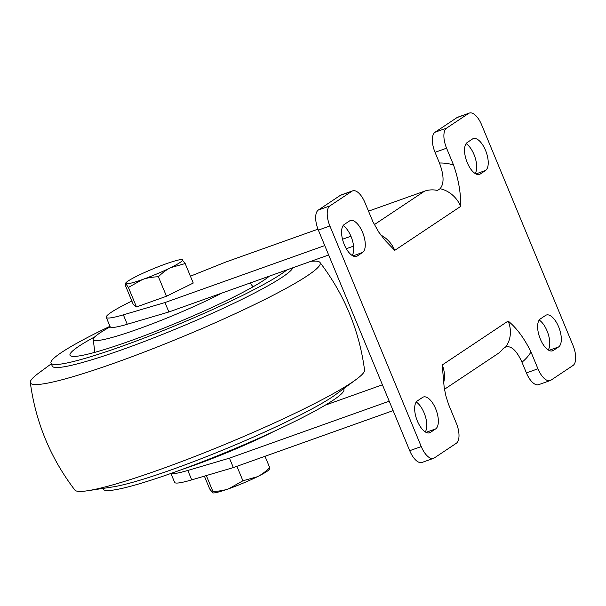 <?xml version="1.0" encoding="UTF-8"?>
<svg xmlns="http://www.w3.org/2000/svg" width="606" height="606" viewBox="0 0 606 606"><rect width="100%" height="100%" fill="white"/><g stroke="black" fill="none" stroke-linecap="round" stroke-linejoin="round"><path stroke-width="0.91" d="M273.791 431.464A82.257 8.196 157.5 0 1 182.474 469.294M343.572 388.749L343.86 389.446A130.237 12.984 157.5 0 1 173.831 472.422A130.237 12.984 157.5 0 1 103.217 489.125L102.922 488.421M310.923 261.322A156.833 15.635 157.5 0 1 319.983 262.451C344.367 294.395 359.229 330.278 364.57 370.099A156.833 15.635 157.5 0 1 356.192 379.439L335.739 394.514A130.237 12.984 157.5 0 1 172.574 469.392A130.237 12.984 157.5 0 1 112.542 486.966L87.415 490.769A156.833 15.635 157.5 0 1 74.894 490.095C50.51 458.151 35.648 422.268 30.3 382.439A156.833 15.635 157.5 0 1 38.678 373.099L51.305 363.797M356.192 379.439A156.833 15.635 157.5 0 1 159.711 469.612A156.833 15.635 157.5 0 1 87.415 490.769M319.983 262.451A156.833 15.635 157.5 0 1 115.443 362.736A156.833 15.635 157.5 0 1 30.3 382.439M292.857 267.769A130.237 12.984 157.5 0 1 122.882 349.42A130.237 12.984 157.5 0 1 52.267 366.122L51.01 363.1A130.237 12.984 157.5 0 1 109.966 326.308M286.911 269.89A130.237 12.984 157.5 0 1 121.624 346.397A130.237 12.984 157.5 0 1 51.01 363.1M269.382 276.139A109.671 10.931 157.5 0 1 160.802 329.331A109.671 10.931 157.5 0 1 70.054 355.313A109.671 10.931 157.5 0 1 94.907 336.777M221.857 293.084A82.257 8.196 157.5 0 1 137.85 329.149A82.257 8.196 157.5 0 1 93.195 339.481A82.257 8.196 157.5 0 1 110.178 326.816M526.402 372.902L537.946 368.789A17.112 7.658 70.4 0 0 550.225 380.545L538.681 384.666A17.112 7.658 -109.6 0 1 526.402 372.902L521.963 362.191C516.63 350.495 511.191 345.428 505.646 346.98L503.033 348.73A27.422 24.361 56.3 0 1 497.655 353.828L444.463 389.287M382.424 384.795L325.172 405.202M171.134 473.377A61.691 6.151 -22.5 0 0 187.815 470.453L229.439 458.159L233.348 467.582L393.12 410.618M415.943 402.475L416.572 402.255M229.439 458.159L389.211 401.187M131.85 301.053A61.691 6.151 -22.5 0 0 106.262 317.355L110.163 326.785A61.691 6.151 -22.5 0 0 127.26 324.263L168.892 311.969L328.657 254.997M346.299 248.71L353.578 246.119M374.334 224.637L424.526 191.178L368.493 211.161M317.976 229.174L225.682 262.08L190.413 276.207M424.526 191.178A27.422 24.361 56.3 0 1 437.471 190.443L440.085 188.693C444.236 183.785 444.031 175.232 439.464 163.022A47.98 42.632 56.3 0 1 453.53 164.976C458.568 179.535 460.954 193.344 460.674 206.404L394.741 250.354L385.34 240.62L378.788 232.151L373.016 221.932L364.948 202.609A17.112 7.658 70.4 0 0 352.669 190.845A17.112 7.658 70.4 0 0 351.904 191.231L329.906 205.896A17.112 7.658 70.4 0 0 329.891 225.977L421.261 446.569A17.112 7.658 70.4 0 0 433.54 458.333A17.112 7.658 70.4 0 0 434.305 457.947L456.303 443.281A17.112 7.658 70.4 0 0 456.318 423.2L448.561 404.376L445.955 396.119L444.213 387.84L442.221 364.986L508.154 321.036C516.789 328.149 524.402 338.474 531 352.003A47.98 42.632 56.3 0 1 521.963 362.191M106.262 317.355A61.691 6.151 -22.5 0 0 123.359 314.84L164.983 302.545L324.755 245.574M342.511 239.241L350.935 236.242M164.983 302.545L168.892 311.969M170.915 473.453L174.626 482.399A61.691 6.151 -22.5 0 0 191.723 479.876L233.348 467.582M125.859 282.85L125.184 284.949L133.259 304.447L136.486 306.947L166.483 296.251L193.253 283.055L185.178 263.557L181.989 259.603A30.845 3.075 -22.5 0 0 165.9 263.875A30.845 3.075 -22.5 0 0 137.517 275.821A30.845 3.075 -22.5 0 0 125.859 282.85A30.845 3.075 -22.5 0 0 125.745 283.669L128.404 287.449L136.486 306.947M128.404 287.449L142.357 279.571C146.788 277.934 152.136 276.995 158.408 276.753L166.483 296.251M158.408 276.753C162.635 272.571 166.748 269.534 170.74 267.625L185.178 263.557M125.745 283.669A30.845 3.075 -22.5 0 0 142.357 279.571A30.845 3.075 -22.5 0 0 170.74 267.625A30.845 3.075 -22.5 0 0 182.512 259.777A30.845 3.075 -22.5 0 0 181.989 259.603M537.946 368.789L531 352.003M550.225 380.545A17.112 7.658 70.4 0 0 550.99 380.159L572.988 365.501A17.112 7.658 70.4 0 0 573.003 345.42L481.634 124.821A17.112 7.658 70.4 0 0 469.355 113.064A17.112 7.658 70.4 0 0 468.589 113.451L446.592 128.116A17.112 7.658 70.4 0 0 446.577 148.197L453.53 164.976M362.57 252.475A17.135 7.673 70.4 0 0 362.933 233.249A17.135 7.673 70.4 0 0 350.283 220.584A17.135 7.673 70.4 0 0 349.518 220.97L344.284 224.455A17.135 7.673 70.4 0 0 343.913 243.688A17.135 7.673 70.4 0 0 356.563 256.353A17.135 7.673 70.4 0 0 357.335 255.967L362.57 252.475L352.934 255.906M435.646 428.912A17.135 7.673 70.4 0 0 436.017 409.686A17.135 7.673 70.4 0 0 423.367 397.013A17.135 7.673 70.4 0 0 422.594 397.407L417.367 400.892A17.135 7.673 70.4 0 0 416.996 420.117A17.135 7.673 70.4 0 0 429.646 432.782A17.135 7.673 70.4 0 0 430.419 432.396L435.646 428.912L426.018 432.343M467.249 142.486A17.135 7.673 70.4 0 0 466.878 161.711A17.135 7.673 70.4 0 0 479.528 174.376A17.135 7.673 70.4 0 0 480.3 173.99L485.527 170.506A17.135 7.673 70.4 0 0 485.898 151.28A17.135 7.673 70.4 0 0 473.248 138.607A17.135 7.673 70.4 0 0 472.483 139.001L467.249 142.486M558.611 346.935A17.135 7.673 70.4 0 0 558.982 327.71A17.135 7.673 70.4 0 0 546.332 315.044A17.135 7.673 70.4 0 0 545.559 315.431L540.332 318.923A17.135 7.673 70.4 0 0 539.961 338.148A17.135 7.673 70.4 0 0 552.611 350.813A17.135 7.673 70.4 0 0 553.376 350.427L558.611 346.935L548.983 350.374M212.358 492.769L212.918 491.481C219.19 491.246 224.538 490.307 228.97 488.671A30.845 3.075 -22.5 0 1 212.88 492.936L209.699 488.981L204.374 476.142M212.918 491.481L206.328 475.566M242.915 480.785L257.353 476.725A30.845 3.075 -22.5 0 1 228.97 488.671L242.915 480.785L236.923 466.309M269.602 468.938L269.011 469.688A30.845 3.075 -22.5 0 1 257.353 476.725C261.345 474.816 265.458 471.771 269.693 467.59L265.011 456.295M269.693 467.59L269.125 468.877M469.355 113.064L457.81 117.178A17.112 7.658 70.4 0 0 457.045 117.564L435.047 132.229L446.592 128.116M351.904 191.231L340.36 195.352L318.362 210.017A17.112 7.658 70.4 0 0 318.347 230.098L409.717 450.69A17.112 7.658 70.4 0 0 421.996 462.454L433.54 458.333M340.36 195.352A17.112 7.658 -109.6 0 1 341.125 194.965L352.669 190.845M446.577 148.197L435.032 152.311L439.464 163.022M435.032 152.311A17.112 7.658 -109.6 0 1 435.047 132.229M352.154 255.459A17.135 7.673 70.4 0 0 352.313 240.059A17.135 7.673 70.4 0 0 343.147 225.591M425.238 431.896A17.135 7.673 70.4 0 0 425.397 416.496A17.135 7.673 70.4 0 0 416.231 402.02M475.119 173.49A17.135 7.673 70.4 0 0 475.278 158.09A17.135 7.673 70.4 0 0 466.112 143.614M548.203 349.927A17.135 7.673 70.4 0 0 548.362 334.527A17.135 7.673 70.4 0 0 539.196 320.051M187.815 470.453L191.723 479.876M123.359 314.84L127.26 324.263M457.045 117.564L468.589 113.451M318.362 210.017L329.906 205.896M409.717 450.69L421.261 446.569M318.347 230.098L329.891 225.977M355.722 256.535L357.335 255.967M428.806 432.972L430.419 432.396M478.687 174.566L480.3 173.99M475.899 173.937L485.527 170.506M551.771 351.003L553.376 350.427M505.646 346.98A27.422 24.361 -123.7 0 0 508.154 321.036M442.221 364.986A27.422 24.361 56.3 0 1 443.531 383.128M380.856 235.083A27.422 24.361 56.3 0 1 394.741 250.354M460.674 206.404A27.422 24.361 -123.7 0 0 440.085 188.693M93.195 339.481L94.869 352.328M250.104 283.01L253.028 286.82"/></g></svg>
